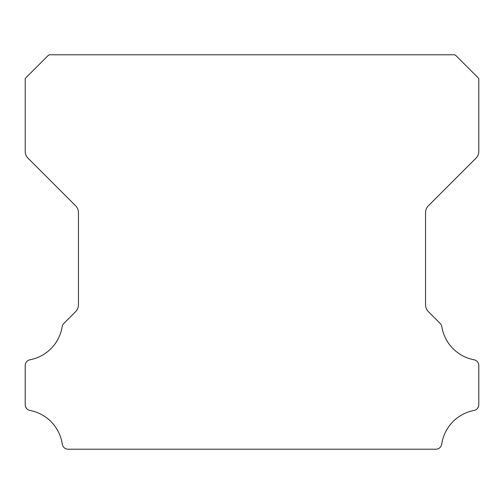 <?xml version="1.0" encoding="UTF-8"?>
<svg xmlns="http://www.w3.org/2000/svg" width="504" height="504" viewBox="0 0 504 504"><rect width="100%" height="100%" fill="white"/><g stroke="black" fill="none" stroke-linecap="round" stroke-linejoin="round"><path stroke-width="0.76" d="M25.2 404.687A5.859 5.859 0 0 1 25.2 404.636L25.2 365.589A5.796 5.796 0 0 1 30.02 359.774A40.251 40.251 0 0 0 62.194 326.636A5.916 5.916 0 0 1 63.85 323.404L75.562 311.686A9.74 9.74 0 0 0 78.454 304.712L78.454 212.701A9.708 9.708 0 0 0 75.562 205.727L28.092 158.256A9.86 9.86 0 0 1 25.206 151.282L25.206 78.731A9.595 9.595 0 0 1 27.033 76.621L47.036 56.618A18.85 18.85 0 0 1 49.153 54.785L454.854 54.785A18.85 18.85 0 0 1 456.964 56.618L476.967 76.621A9.595 9.595 0 0 1 478.8 78.731L478.8 151.282A9.86 9.86 0 0 1 475.908 158.256L428.438 205.727A9.708 9.708 0 0 0 425.546 212.701L425.546 304.712A9.74 9.74 0 0 0 428.438 311.686L440.156 323.404A5.916 5.916 0 0 1 441.813 326.636A40.251 40.251 0 0 0 473.999 359.774A5.809 5.809 0 0 1 478.8 365.589L478.8 404.636A5.859 5.859 0 0 1 473.999 410.451A40.314 40.314 0 0 0 441.724 444.163A5.916 5.916 0 0 1 435.865 449.215L68.135 449.215A5.916 5.916 0 0 1 62.282 444.163A40.314 40.314 0 0 0 30.001 410.451A5.859 5.859 0 0 1 25.2 404.687"/></g></svg>
